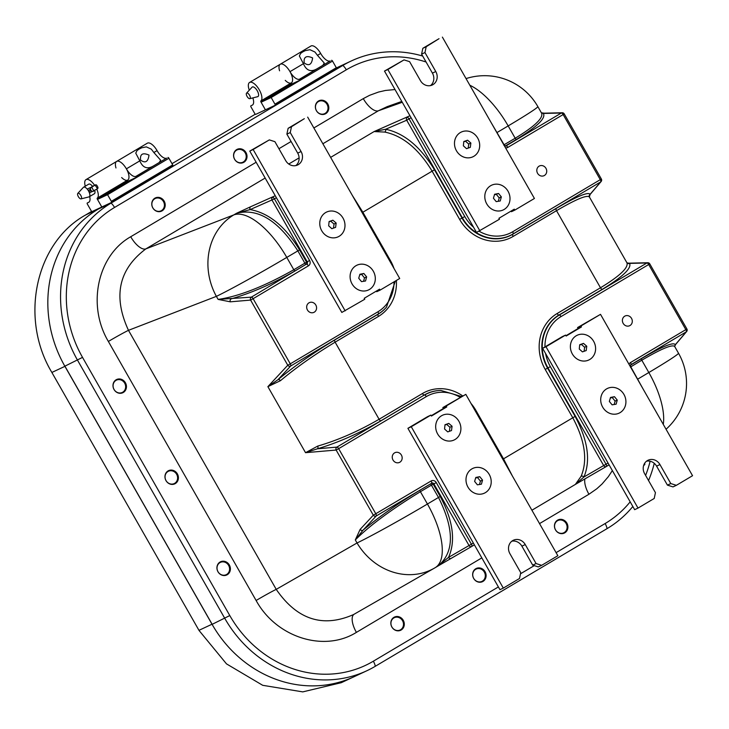 <?xml version="1.0" encoding="UTF-8"?>
<svg xmlns="http://www.w3.org/2000/svg" width="729" height="729" viewBox="0 0 729 729"><rect width="100%" height="100%" fill="white"/><g stroke="black" fill="none" stroke-linecap="round" stroke-linejoin="round"><path stroke-width="1.09" d="M564.784 532.826A7.299 6.607 -115.1 0 1 564.264 533.099A7.299 6.607 -115.1 0 1 555.334 529.582A7.299 6.607 -115.1 0 1 557.567 520.16A7.299 6.607 -115.1 0 1 558.086 519.886A7.299 6.607 -115.1 0 1 567.016 523.395A7.299 6.607 -115.1 0 1 564.784 532.826M318.482 101.003A7.299 6.607 -115.1 0 1 319.001 100.73A7.299 6.607 -115.1 0 1 327.932 104.247A7.299 6.607 -115.1 0 1 325.708 113.669A7.299 6.607 -115.1 0 1 325.189 113.943A7.299 6.607 -115.1 0 1 316.258 110.425A7.299 6.607 -115.1 0 1 318.482 101.003M227.266 574.707A7.299 6.607 -115.1 0 1 226.746 574.981A7.299 6.607 -115.1 0 1 217.816 571.463A7.299 6.607 -115.1 0 1 220.049 562.041A7.299 6.607 -115.1 0 1 220.568 561.758A7.299 6.607 -115.1 0 1 229.498 565.276A7.299 6.607 -115.1 0 1 227.266 574.707M482.981 581.414A7.299 6.607 -115.1 0 1 482.461 581.687A7.299 6.607 -115.1 0 1 473.531 578.17A7.299 6.607 -115.1 0 1 475.764 568.748A7.299 6.607 -115.1 0 1 476.283 568.465A7.299 6.607 -115.1 0 1 485.213 571.983A7.299 6.607 -115.1 0 1 482.981 581.414M401.178 629.993A7.299 6.607 -115.1 0 1 400.658 630.275A7.299 6.607 -115.1 0 1 391.728 626.758A7.299 6.607 -115.1 0 1 393.952 617.326A7.299 6.607 -115.1 0 1 394.471 617.053A7.299 6.607 -115.1 0 1 403.41 620.57A7.299 6.607 -115.1 0 1 401.178 629.993M116.093 379.8A7.299 6.607 -115.1 0 1 116.613 379.527A7.299 6.607 -115.1 0 1 125.552 383.035A7.299 6.607 -115.1 0 1 123.319 392.466A7.299 6.607 -115.1 0 1 122.8 392.74A7.299 6.607 -115.1 0 1 113.87 389.222A7.299 6.607 -115.1 0 1 116.093 379.8M175.297 483.582A7.299 6.607 -115.1 0 1 174.778 483.856A7.299 6.607 -115.1 0 1 165.702 480.046A7.299 6.607 -115.1 0 1 168.59 470.642A7.299 6.607 -115.1 0 1 177.521 474.16A7.299 6.607 -115.1 0 1 175.297 483.582M154.876 198.179A7.299 6.607 -115.1 0 1 155.395 197.905A7.299 6.607 -115.1 0 1 164.326 201.423A7.299 6.607 -115.1 0 1 162.102 210.845A7.299 6.607 -115.1 0 1 161.583 211.118A7.299 6.607 -115.1 0 1 152.643 207.601A7.299 6.607 -115.1 0 1 154.876 198.179M236.679 149.591A7.299 6.607 -115.1 0 1 237.198 149.317A7.299 6.607 -115.1 0 1 246.129 152.835A7.299 6.607 -115.1 0 1 243.905 162.257A7.299 6.607 -115.1 0 1 243.386 162.531A7.299 6.607 -115.1 0 1 234.446 159.013A7.299 6.607 -115.1 0 1 236.679 149.591M422.683 56.051A118.098 106.944 64.9 0 0 351.296 60.963L338.584 66.913A118.098 106.944 64.9 0 0 336.424 67.952L337.053 67.642M98.47 208.995A118.271 107.108 64.9 0 1 98.597 208.913L98.397 209.023A118.098 106.944 64.9 0 0 64.835 366.195L212.103 624.37A118.098 106.944 64.9 0 0 354.185 676.676L366.897 670.726A118.098 106.944 64.9 0 0 375.317 666.27L607.093 528.607A118.098 106.944 64.9 0 0 632.836 506.491M172.709 164.9L111.346 201.332A1.093 0.465 59.3 0 1 111.482 202.471L102.224 206.808A1.093 0.465 59.3 0 1 101.267 206.052L97.476 199.409L128.149 181.193L138.237 176.473L107.555 194.689L97.476 199.409M351.296 60.963A118.098 106.944 64.9 0 0 342.885 65.41L111.109 203.081A118.098 106.944 64.9 0 0 77.556 360.244L224.814 618.42A118.098 106.944 64.9 0 0 366.897 670.726M648.537 480.548A118.098 106.944 64.9 0 0 654.259 463.316M544.426 175.479A5.367 4.866 -115.1 0 1 544.044 175.68A5.367 4.866 -115.1 0 1 537.355 172.873A5.367 4.866 -115.1 0 1 539.487 165.948A5.367 4.866 -115.1 0 1 546.067 168.536A5.367 4.866 -115.1 0 1 544.426 175.479M624.689 316.195A5.367 4.866 -115.1 0 1 625.072 315.994A5.367 4.866 -115.1 0 1 631.751 318.801A5.367 4.866 -115.1 0 1 629.628 325.726A5.367 4.866 -115.1 0 1 623.049 323.138A5.367 4.866 -115.1 0 1 624.689 316.195M314.281 312.167A5.367 4.866 -115.1 0 1 313.898 312.367A5.367 4.866 -115.1 0 1 307.219 309.57A5.367 4.866 -115.1 0 1 309.342 302.644A5.367 4.866 -115.1 0 1 315.921 305.232A5.367 4.866 -115.1 0 1 314.281 312.167M394.544 452.891A5.367 4.866 -115.1 0 1 394.927 452.682A5.367 4.866 -115.1 0 1 401.615 455.488A5.367 4.866 -115.1 0 1 399.483 462.414A5.367 4.866 -115.1 0 1 392.904 459.826A5.367 4.866 -115.1 0 1 394.544 452.891M448.545 557.384C455.871 540.918 453.092 520.624 440.225 496.485L433.236 484.238L433.892 483.91L469.039 545.529L448.545 557.384L437.764 566.151L451.187 558.332A2.187 1.795 -120 0 1 448.545 557.384M384.775 132.077A2.187 1.613 98.7 0 0 385.65 129.252L374.105 131.566L384.775 132.077C402.782 135.794 418.546 148.807 432.087 171.105L459.625 219.393A42.018 38.045 64.9 0 0 513.17 236.415L556.509 210.672C575.91 199.327 586.863 194.752 589.369 196.939L626.958 262.841C628.516 267.771 619.696 276.081 600.486 287.773L557.147 313.516A42.018 38.045 64.9 0 0 545.21 369.439L572.748 417.717C585.013 440.653 587.802 460.181 581.113 476.292A2.187 1.677 -154.2 0 1 583.975 476.957C590.782 460.336 587.829 440.143 575.117 416.396L547.579 368.118A39.858 36.095 -115.1 0 1 558.906 315.065L559.261 315.046A2.187 0.92 59.3 0 1 561.029 316.586L648.692 264.518L685.852 329.672A2.187 0.92 59.3 0 1 686.226 331.868L675.264 344.735L674.58 346.311M512.396 476.028L503.529 458.833L475.982 410.545L475.29 410.974M581.113 476.292L575.372 484.411L583.975 476.957L603.676 465.558A2.187 1.795 60 0 0 606.318 466.514L606.318 466.514A2.187 0.92 -120.7 0 0 606.045 464.236L603.676 465.558L547.971 367.917L550.349 366.596A37.571 34.026 -115.1 0 1 545.584 353.51M575.463 484.366L606.3 466.524A2.187 2.187 0 0 0 606.318 466.514L575.372 484.411M643.215 389.222L630.785 366.842L641.802 360.208C661.185 348.863 672.129 344.27 674.635 346.421L678.499 353.201A61.236 2.305 150.3 0 1 648.828 372.528L637.529 379.244M440.225 496.485L438.503 497.451C454.541 529.536 454.358 552.391 437.974 566.023L435.186 567.681A61.236 25.87 -120.7 0 0 427.44 504.021L420.414 491.701L431.413 485.168L438.503 497.451L427.44 504.021A61.236 2.305 150.3 0 1 357.046 542.968A61.236 54.566 60.1 0 0 434.402 568.137L434.402 568.137A61.236 54.566 60.1 0 0 435.031 567.763A61.236 25.87 -120.7 0 0 435.186 567.681A61.236 61.236 0 0 1 434.402 568.137L353.574 614.547C322.847 628.061 297.067 619.668 276.227 589.369L128.477 330.328C112.84 296.466 118.636 269.32 145.864 248.89L265.156 178.04M674.626 346.421L675.719 344.352A2.187 1.996 -139.6 0 1 675.264 344.735C673.733 341.746 662.488 346.366 641.538 358.604L630.539 365.138A1.595 0.674 -120.7 0 0 630.804 366.733M589.26 196.693A2.187 2.169 163.6 0 1 590.144 194.269C588.139 191.663 576.803 196.393 556.136 208.476L512.797 234.219A39.858 36.095 -115.1 0 1 461.995 218.071L462.396 217.871A39.73 35.976 64.9 0 0 513.025 233.963L600.678 181.904L590.144 194.269L589.369 196.948M626.949 262.823A2.187 2.141 142 0 0 629.574 263.388L626.931 262.795M505.06 146.055A1.649 1.494 64.9 0 0 505.479 145.891L516.478 139.367C537.2 126.718 546.149 118.08 543.333 113.442L561.385 113.004A2.187 0.92 59.3 0 1 563.143 114.553L564.21 113.861A2.187 2.187 0 0 0 562.25 112.758A2.187 1.968 88.6 0 0 561.385 113.004L506.072 145.864A1.868 1.695 -115.1 0 1 505.306 146.073L503.766 145.089M541.401 112.84L543.333 113.442A2.187 1.968 88.6 0 1 544.199 113.186L562.25 112.758M496.868 132.632L508.168 125.917A61.236 2.305 -29.7 0 0 537.838 106.589L541.702 113.369C543.223 118.262 534.393 126.554 515.193 138.237L504.094 144.743L491.127 122.572M393.988 268.436A42.018 38.045 64.9 0 0 390.398 260.508L362.86 212.221L352.462 195.627M309.579 260.481L304.804 263.205A1.595 0.674 59.3 0 0 306.08 264.326L251.359 297.15A2.187 1.905 85.1 0 0 250.603 300.084L253.118 298.69A2.187 0.92 -120.7 0 0 251.359 297.15L218.117 299.409L230.337 301.824A2.187 1.905 -94.9 0 1 231.093 298.89C251.778 292.921 273.102 283.572 295.081 270.86L306.08 264.326A1.649 1.494 64.9 0 0 306.554 262.13L299.564 249.883C285.303 226.446 268.837 213.014 250.165 209.578L274.432 198.871A2.187 0.92 -120.7 0 0 272.537 197.349A2.187 1.786 66.8 0 0 272.063 200.193L307.201 261.802A1.868 1.695 -115.1 0 1 306.672 264.29A2.187 0.92 59.3 0 1 308.431 265.839A4.019 3.645 64.9 0 0 309.579 260.481L274.432 198.871L276.373 197.714M295.081 270.86A1.595 0.674 59.3 0 1 293.805 269.739L286.779 257.41A61.236 25.87 -120.7 0 0 233.772 214.918L236.497 213.296L250.165 209.578A2.187 1.786 66.8 0 1 250.639 206.744L236.497 213.296C257.711 207.865 278.159 220.377 297.842 250.84L304.822 263.096M280.437 380.702A2.187 1.449 49.9 0 0 277.995 379.672L267.88 386.652L280.437 380.702C296.229 367.48 314.463 354.631 335.121 342.165L378.46 316.422A2.187 0.92 59.3 0 1 378.087 314.226L378.315 313.971A2.187 0.92 -120.7 0 0 377.941 311.775L290.279 363.844L253.118 298.69L308.431 265.839M462.605 395.856A42.018 38.045 64.9 0 0 422.446 393.523L379.098 419.266C358.221 431.358 337.764 440.289 317.735 446.084A2.187 1.422 -105.7 0 1 317.425 448.791C338.092 442.667 359.242 433.336 380.857 420.815L424.205 395.072A39.858 36.095 -115.1 0 1 440.589 390.462A39.858 36.095 -115.1 0 1 440.744 390.462M317.735 446.084L305.542 452.682L317.425 448.791L336.898 447.114A2.187 1.905 85.1 0 0 336.142 450.048L338.657 448.663A2.187 0.92 -120.7 0 0 336.898 447.114L424.205 395.072A2.187 0.92 -120.7 0 1 422.446 393.523M431.513 485.204L433.236 484.238A1.649 1.494 64.9 0 0 431.14 483.573L420.141 490.107C398.389 503.229 379.353 516.588 363.024 530.193L376.191 516.004A2.187 0.92 -120.7 0 0 375.827 513.817L338.657 448.663L426.319 396.594A2.187 0.92 -120.7 0 0 424.56 395.045A39.73 35.976 64.9 0 1 440.899 390.462L440.589 390.462M108.366 341.464A17.496 0.656 -29.7 0 1 128.477 330.328L216.376 296.366A61.236 54.402 68.9 0 1 233.772 214.918L145.864 248.89A17.496 7.39 59.3 0 1 130.719 236.743C97.495 255.451 86.842 305.351 108.366 341.464L256.116 600.496A17.496 0.656 150.3 0 1 276.227 589.369L357.046 542.968L355.305 539.934L363.024 530.193A2.187 1.932 42.9 0 1 360.135 529.391L355.305 539.934C369.548 525.645 391.245 509.571 420.414 491.701A1.595 0.674 -120.7 0 1 420.141 490.107M304.804 263.205L293.805 269.739C264.035 286.533 238.802 296.43 218.117 299.409L216.376 296.366A61.236 2.305 -29.7 0 0 286.779 257.41L299.564 249.883M322.874 143.759L378.424 110.762L387.154 106.653L401.797 101.431M352.645 677.378L341.254 682.709L302.763 691.885L262.695 685.306L226.491 663.873L199.044 630.476L51.786 372.309C19.346 318.291 35.402 243.021 85.348 215.137L91.672 211.374M171.998 163.67L255.287 114.198M64.908 366.168A118.271 107.108 64.9 0 0 64.99 366.313L212.084 624.188A118.271 107.108 64.9 0 0 212.166 624.343M431.24 415.73L443.396 408.513L442.858 407.566L446.221 405.989L446.759 406.937L431.422 416.049L430.875 415.102L427.522 416.678L407.912 428.315L499.948 589.679L503.311 588.103L411.274 426.747L407.912 428.315M446.759 406.937L443.396 408.513M446.221 405.989L465.813 394.353L442.858 407.566M503.311 588.103L519.504 578.489L520.743 572.666L509.917 553.685A9.841 8.912 -115.1 0 1 513.416 540.216A9.841 8.912 -115.1 0 1 525.254 544.572L536.079 563.553L532.717 565.13L538.294 566.907L541.656 565.33L536.079 563.553L532.717 565.13L521.891 546.149A9.841 8.912 64.9 0 0 511.822 541.2M441.519 415.776A13.669 12.375 -115.1 0 1 460.892 428.087A13.669 12.375 -115.1 0 1 442.448 439.04A13.669 12.375 -115.1 0 1 441.519 415.776M471.836 468.929A13.669 12.375 -115.1 0 1 491.209 481.24A13.669 12.375 -115.1 0 1 472.766 492.193A13.669 12.375 -115.1 0 1 471.836 468.929M465.813 394.353L557.849 555.717L541.656 565.33M411.274 426.747L430.875 415.102M479.882 230.865L387.846 69.51L404.039 59.887L384.484 71.078L476.52 232.442L499.474 219.229L498.937 218.281L514.273 209.168L514.811 210.116L511.448 211.692L511.093 211.055M430.511 85.594A9.841 8.912 64.9 0 0 432.415 73.11L421.59 54.128L424.952 52.552L426.192 46.729L422.829 48.305L421.59 54.128M426.192 46.729L439.022 38.692L422.829 48.305M504.167 209.442A13.669 12.375 -115.1 0 1 484.803 197.131A13.669 12.375 -115.1 0 1 503.247 186.177A13.669 12.375 -115.1 0 1 504.167 209.442M473.85 156.288A13.669 12.375 -115.1 0 1 454.486 143.977A13.669 12.375 -115.1 0 1 472.93 133.024A13.669 12.375 -115.1 0 1 473.85 156.288M404.039 59.887L409.607 61.664L420.442 80.646L409.607 61.664M387.846 69.51L384.484 71.078M424.952 52.552L435.778 71.533A9.841 8.912 -115.1 0 1 432.279 85.001A9.841 8.912 -115.1 0 1 420.442 80.646M442.385 37.115L534.421 198.47L514.811 210.116M565.941 335.732L578.097 328.506L577.559 327.558L580.922 325.981L581.46 326.938L566.123 336.042L565.586 335.094L562.223 336.67L542.613 348.316L634.649 509.671L638.012 508.095L545.975 346.74L542.613 348.316M581.46 326.938L578.097 328.506M580.922 325.981L600.514 314.345L577.559 327.558M638.012 508.095L654.205 498.481L655.444 492.658L644.618 473.677A9.841 8.912 -115.1 0 1 648.117 460.209A9.841 8.912 -115.1 0 1 659.955 464.564L670.789 483.555L667.427 485.122L672.995 486.899L676.357 485.323L670.789 483.555L667.427 485.122L656.592 466.141A9.841 8.912 64.9 0 0 646.532 461.193M576.229 335.768A13.669 12.375 -115.1 0 1 595.593 348.079A13.669 12.375 -115.1 0 1 577.149 359.033A13.669 12.375 -115.1 0 1 576.229 335.768M606.546 388.922A13.669 12.375 -115.1 0 1 625.91 401.232A13.669 12.375 -115.1 0 1 607.467 412.186A13.669 12.375 -115.1 0 1 606.546 388.922M600.514 314.345L692.55 475.709L676.357 485.323M545.975 346.74L565.586 335.094M345.182 310.873L253.145 149.509L269.329 139.895L249.783 151.085L341.819 312.44L364.773 299.236L364.227 298.289L379.572 289.176L380.11 290.124L376.747 291.7L376.392 291.062M295.801 165.601A9.841 8.912 64.9 0 0 297.714 153.117L286.88 134.136L290.242 132.56L291.491 126.737L288.128 128.313L286.88 134.136M291.491 126.737L304.321 118.69L288.128 128.313M369.466 289.449A13.669 12.375 -115.1 0 1 350.102 277.138A13.669 12.375 -115.1 0 1 368.537 266.185A13.669 12.375 -115.1 0 1 369.466 289.449M339.149 236.296A13.669 12.375 -115.1 0 1 319.776 223.985A13.669 12.375 -115.1 0 1 338.22 213.032A13.669 12.375 -115.1 0 1 339.149 236.296M269.329 139.895L274.906 141.672L285.732 160.653L274.906 141.672M253.145 149.509L249.783 151.085M290.242 132.56L301.077 151.541A9.841 8.912 -115.1 0 1 297.578 165.009A9.841 8.912 -115.1 0 1 285.732 160.653M307.674 117.123L399.711 278.478L380.11 290.124M246.712 93.039A3.217 1.358 -120.7 0 0 246.53 93.175A3.217 1.358 -120.7 0 0 247.14 96.529A3.217 1.358 -120.7 0 0 249.792 98.67A3.217 1.358 -120.7 0 0 249.61 95.371A3.217 1.358 -120.7 0 0 246.712 93.039M246.53 93.175L252.052 87.188A5.559 2.351 59.3 0 1 252.28 87.006A5.559 2.351 59.3 0 1 252.371 86.961A5.559 2.351 59.3 0 1 257.2 90.688A5.559 2.351 59.3 0 1 257.966 96.565A5.559 2.351 59.3 0 1 257.692 96.684L249.792 98.67M301.842 79.297L271.17 97.513L261.082 102.233L291.755 84.017L301.842 79.297A1.093 0.465 59.3 0 0 300.886 78.55L299.555 79.169A10.844 4.584 -120.7 0 1 289.996 71.661A10.844 4.584 59.3 0 0 280.264 64.243A10.844 4.584 59.3 0 0 279.572 70.795M279.918 92.127L268.29 98.415L279.918 92.127M290.762 83.124A10.844 4.584 59.3 0 1 285.258 80.363M331.558 60.334A1.093 0.465 -120.7 0 1 332.524 61.081L271.17 97.522A1.093 0.465 59.3 0 1 271.17 97.522L274.951 104.156A1.093 0.465 59.3 0 1 275.097 105.295A1.093 0.465 59.3 0 1 275.079 105.304L265.83 109.632A1.093 0.465 59.3 0 1 264.873 108.876L261.009 102.106L291.691 83.89A1.093 0.465 59.3 0 1 291.527 82.76A10.844 4.584 -120.7 0 0 289.604 70.995A10.844 4.584 -120.7 0 0 280.264 64.243L310.937 46.018A10.844 4.584 59.3 0 1 320.669 53.445A10.844 4.584 -120.7 0 0 330.237 60.954L300.886 78.55M252.854 97.896A10.844 4.584 59.3 0 1 252.38 105.104A10.844 4.584 59.3 0 1 252.207 105.195L250.885 105.814A1.093 0.465 59.3 0 0 250.867 105.823A1.093 0.465 59.3 0 0 251.004 106.963L254.786 113.596A1.093 0.465 59.3 0 0 255.751 114.353L264.992 110.024A1.093 0.465 59.3 0 1 264.992 110.024A1.093 0.465 59.3 0 0 264.873 108.876L261.082 102.233M317.47 55.34L324.268 63.059L322.81 65.364L317.206 68.69C310.991 72.39 306.399 70.722 303.419 63.687L299.364 55.978L300.658 53.39L302.699 51.923L305.314 50.62L309.934 49.709L314.928 52.005L317.47 55.34L320.669 53.445M304.175 62.922C308.932 66.366 311.748 64.699 312.604 57.919C306.326 55.185 303.51 56.853 304.175 62.922M332.524 61.081L336.306 67.724L274.951 104.156M336.443 68.854L275.097 105.295L336.433 68.863A1.093 0.465 -120.7 0 0 336.443 68.854A1.093 0.465 -120.7 0 0 336.306 67.724M252.015 87.234A5.568 2.351 59.3 0 1 252.28 87.006A5.568 2.351 59.3 0 1 257.264 90.788A5.568 2.351 59.3 0 1 257.966 96.574A5.568 2.351 59.3 0 1 257.629 96.693M291.527 82.76L260.854 100.985A1.093 0.465 -120.7 0 0 261.009 102.106M260.854 100.985A10.844 4.584 -120.7 0 0 258.923 89.211A10.844 4.584 -120.7 0 0 249.582 82.459A10.844 4.584 -120.7 0 0 249.291 90.186M116.312 189.303L104.675 195.591L116.312 189.303M115.966 167.962A10.844 4.584 59.3 0 1 116.649 161.41A10.844 4.584 59.3 0 1 126.381 168.836A10.844 4.584 -120.7 0 0 135.949 176.345L137.28 175.725A1.093 0.465 59.3 0 1 138.237 176.473M127.156 180.291A10.844 4.584 59.3 0 1 121.652 177.53M89.676 196.52A10.844 4.584 59.3 0 1 88.774 202.279A10.844 4.584 59.3 0 1 88.601 202.37L87.28 202.99A1.093 0.465 59.3 0 0 87.261 202.999A1.093 0.465 59.3 0 0 87.398 204.138L91.18 210.772A1.093 0.465 59.3 0 0 92.146 211.528L101.386 207.2A1.093 0.465 59.3 0 0 101.404 207.191A1.093 0.465 59.3 0 0 101.267 206.052L97.404 199.281L128.076 181.065A1.093 0.465 59.3 0 1 127.921 179.935A10.844 4.584 -120.7 0 0 125.989 168.171A10.844 4.584 -120.7 0 0 116.649 161.41L147.331 143.194A10.844 4.584 59.3 0 1 157.063 150.611A10.844 4.584 -120.7 0 0 166.622 158.129L137.28 175.725M167.952 157.5A1.093 0.465 -120.7 0 1 168.918 158.257L107.564 194.698A1.093 0.465 59.3 0 1 107.564 194.698L111.346 201.332M172.837 166.03L111.482 202.471A1.093 0.465 59.3 0 1 111.473 202.48L172.819 166.039A1.093 0.465 -120.7 0 0 172.837 166.03A1.093 0.465 -120.7 0 0 172.7 164.891L168.918 158.257M153.855 152.516L160.662 160.225L159.195 162.54L153.6 165.866C147.386 169.565 142.793 167.898 139.813 160.863L135.758 153.154L137.052 150.557L139.084 149.099L141.699 147.796L146.329 146.875L151.322 149.181L153.855 152.516L157.063 150.611M140.569 160.098C145.326 163.542 148.142 161.865 148.998 155.086C142.711 152.361 139.904 154.029 140.569 160.098M77.994 193.249A3.217 1.358 -120.7 0 0 77.812 193.385A3.217 1.358 -120.7 0 0 78.413 196.739A3.217 1.358 -120.7 0 0 81.074 198.88A3.217 1.358 -120.7 0 0 80.892 195.582A3.217 1.358 -120.7 0 0 77.994 193.249M77.812 193.385L83.334 187.399A5.559 2.351 59.3 0 1 83.562 187.216A5.559 2.351 59.3 0 1 83.653 187.171A5.559 2.351 59.3 0 1 88.482 190.898A5.559 2.351 59.3 0 1 89.239 196.775A5.559 2.351 59.3 0 1 88.965 196.894L81.074 198.88M94.661 190.242A5.568 2.351 59.3 0 1 94.36 193.741A5.568 2.351 59.3 0 1 94.305 193.768M88.628 184.209A5.568 2.351 59.3 0 1 88.674 184.173A5.568 2.351 59.3 0 1 92.583 186.369M127.921 179.935L97.249 198.16A1.093 0.465 -120.7 0 0 97.404 199.281M97.249 198.16A10.844 4.584 -120.7 0 0 96.766 189.139M94.615 185.303A10.844 4.584 -120.7 0 0 85.976 179.635A10.844 4.584 -120.7 0 0 85.293 186.187M90.678 189.549A1.531 1.522 -91.7 0 1 91.243 187.462L90.596 187.481L90.05 189.567L91.325 190.688L90.05 189.567L88.2 190.433M91.672 186.843L95.426 184.874A1.531 1.066 -117.6 0 0 95.381 184.902L91.736 186.815M95.426 184.874A1.531 1.066 -117.6 0 1 97.039 185.667L97.686 186.806A1.531 1.066 -117.6 0 1 97.54 188.702L95.08 185.093L91.243 187.462M91.69 187.207L93.85 191.007L93.412 191.262A1.531 1.522 -91.7 0 1 92.692 191.463L90.697 190.706L88.847 191.572M92.692 191.463A1.531 1.522 -91.7 0 1 91.325 190.688M93.704 190.743L97.239 188.893M448.791 423.403L445 424.743L444.562 429.017L447.734 431.887L451.506 430.557L452.071 426.246L448.791 423.403L446.658 424.406L449.93 427.249L452.071 426.246M449.41 431.295L449.93 427.249M444.972 424.998L446.658 424.406M443.524 414.837A13.669 12.375 -115.1 0 1 460.783 430.465A13.669 12.375 -115.1 0 1 440.553 437.6A13.669 12.375 -115.1 0 1 443.524 414.837M475.627 478.078L479.755 476.684L475.809 477.449L474.625 481.432L477.404 484.831L481.432 484.184L482.543 480.101L480.411 481.104L479.482 484.493M477.623 477.686L480.411 481.104M479.755 476.684L482.543 480.101M487.847 472.41A13.669 12.375 -115.1 0 1 481.422 494.08A13.669 12.375 -115.1 0 1 466.542 475.873A13.669 12.375 -115.1 0 1 487.847 472.41M332.889 220.204L329.098 221.543L328.661 225.817L331.832 228.687L335.604 227.357L336.169 223.056L332.889 220.204L330.756 221.206L334.028 224.049L336.169 223.056M333.499 228.095L334.028 224.049M329.071 221.798L330.756 221.206M327.622 211.638A13.669 12.375 -115.1 0 1 344.881 227.275A13.669 12.375 -115.1 0 1 324.651 234.401A13.669 12.375 -115.1 0 1 327.622 211.638M359.725 274.879L363.853 273.493L359.907 274.259L358.723 278.241L361.502 281.64L365.53 280.984L366.641 276.902L364.509 277.904L363.58 281.303M361.721 274.487L364.509 277.904M363.853 273.493L366.641 276.902M371.945 269.211A13.669 12.375 -115.1 0 1 365.521 290.88A13.669 12.375 -115.1 0 1 350.64 272.673A13.669 12.375 -115.1 0 1 371.945 269.211M583.501 343.395L579.71 344.735L579.263 349.009L582.435 351.879L586.216 350.549L586.772 346.248L583.501 343.395L581.359 344.398L584.64 347.241L586.772 346.248M584.111 351.287L584.64 347.241M579.683 344.99L581.359 344.398M578.225 334.83A13.669 12.375 -115.1 0 1 595.493 350.467A13.669 12.375 -115.1 0 1 575.254 357.593A13.669 12.375 -115.1 0 1 578.225 334.83M610.328 398.07L614.465 396.685L610.51 397.451L609.335 401.433L612.105 404.832L616.133 404.176L617.253 400.093L615.112 401.096L614.183 404.495M612.324 397.679L615.112 401.096M614.465 396.685L617.253 400.093M622.548 392.402A13.669 12.375 -115.1 0 1 616.123 414.072A13.669 12.375 -115.1 0 1 601.252 395.865A13.669 12.375 -115.1 0 1 622.548 392.402M467.59 140.196L463.808 141.535L463.362 145.809L466.533 148.68L470.314 147.349L470.87 143.048L467.59 140.196L465.457 141.198L468.738 144.041L470.87 143.048M468.209 148.087L468.738 144.041M463.781 141.791L465.457 141.198M462.323 131.639A13.669 12.375 -115.1 0 1 479.582 147.267A13.669 12.375 -115.1 0 1 459.352 154.393A13.669 12.375 -115.1 0 1 462.323 131.639M494.426 194.871L498.563 193.486L494.608 194.251L493.433 198.233L496.203 201.632L500.231 200.976L501.352 196.894L499.21 197.896L498.281 201.295M496.422 194.488L499.21 197.896M498.563 193.486L501.352 196.894M506.646 189.212A13.669 12.375 -115.1 0 1 500.222 210.872A13.669 12.375 -115.1 0 1 485.35 192.666A13.669 12.375 -115.1 0 1 506.646 189.212M118.207 188.164L107.537 194.242M112.22 191.672L113.086 191.18M281.813 90.988L271.152 97.075M276.829 93.932L277.494 93.549M113.56 383.254A6.807 6.169 64.9 0 0 120.157 392.986A6.807 6.169 64.9 0 0 124.358 382.652A6.807 6.169 64.9 0 0 113.56 383.254M165.529 474.369A6.807 6.169 64.9 0 0 172.126 484.102A6.807 6.169 64.9 0 0 176.327 473.777A6.807 6.169 64.9 0 0 165.529 474.369M217.506 565.485A6.807 6.169 64.9 0 0 224.104 575.227A6.807 6.169 64.9 0 0 228.305 564.893A6.807 6.169 64.9 0 0 217.506 565.485M152.288 201.751A6.807 6.169 64.9 0 0 159.059 211.355A6.807 6.169 64.9 0 0 163.059 200.922A6.807 6.169 64.9 0 0 152.288 201.751M234.091 153.163A6.807 6.169 64.9 0 0 240.862 162.767A6.807 6.169 64.9 0 0 244.862 152.334A6.807 6.169 64.9 0 0 234.091 153.163M315.894 104.575A6.807 6.169 64.9 0 0 322.665 114.18A6.807 6.169 64.9 0 0 326.665 103.755A6.807 6.169 64.9 0 0 315.894 104.575M391.373 620.898A6.807 6.169 64.9 0 0 398.134 630.512A6.807 6.169 64.9 0 0 402.135 620.078A6.807 6.169 64.9 0 0 391.373 620.898M473.176 572.311A6.807 6.169 64.9 0 0 479.937 581.924A6.807 6.169 64.9 0 0 483.947 571.49A6.807 6.169 64.9 0 0 473.176 572.311M554.979 523.723A6.807 6.169 64.9 0 0 561.74 533.336A6.807 6.169 64.9 0 0 565.75 522.903A6.807 6.169 64.9 0 0 554.979 523.723M644.618 463.653A1.048 0.948 -115.1 0 1 644.345 464.993M532.717 565.13L521.891 546.149L525.254 544.572L521.891 546.149L525.254 544.572L536.079 563.553M667.427 485.122L656.592 466.141L659.955 464.564L656.592 466.141L659.955 464.564L670.789 483.555M336.561 68.38L342.885 65.41A8.748 3.7 -120.7 0 1 346.321 69.802A112.649 102.014 -115.1 0 1 426.091 62.02M98.397 209.023L111.109 203.081A8.748 3.7 -120.7 0 1 114.544 207.464L346.321 69.802M64.835 366.195L82.532 357.383A112.649 102.014 -115.1 0 1 114.544 207.464M212.103 624.37L229.79 615.558L82.532 357.383M498.381 586.936L373.348 661.203A8.748 3.7 59.3 0 1 375.317 666.27M373.348 661.203A112.649 102.014 -115.1 0 1 229.79 615.558M630.184 501.834A112.649 102.014 -115.1 0 1 605.125 523.54A8.748 3.7 59.3 0 1 607.093 528.607M605.125 523.54L556.099 552.655M534.266 565.622L520.506 573.796M650.131 461.22A112.649 102.014 -115.1 0 1 645.602 475.408M630.448 367.188L630.521 365.047A1.868 1.695 -115.1 0 1 630.904 364.728L630.539 365.138A1.649 1.494 64.9 0 0 630.375 365.247M641.538 358.604A1.595 0.674 -120.7 0 0 641.802 360.208L648.828 372.528A61.236 25.87 59.3 0 1 663.281 424.387M630.539 362.532A2.187 0.92 -120.7 0 1 630.904 364.728L686.226 331.868A2.187 1.996 40.4 0 0 686.672 331.485A2.187 2.187 0 0 0 686.909 328.989L630.539 362.532A4.019 3.645 64.9 0 0 629.045 364.372M608.059 463.043L606.045 464.236L550.349 366.596M544.946 346.931A37.571 34.026 -115.1 0 1 561.029 316.586M556.136 208.476A2.187 0.92 59.3 0 0 556.509 210.672L600.486 287.773A2.187 0.92 -120.7 0 0 602.254 289.322C622.694 276.856 631.806 268.217 629.574 263.388L646.924 262.978A2.187 0.92 59.3 0 1 648.692 264.518L649.749 263.834A2.187 2.187 0 0 0 647.799 262.732A2.187 1.968 88.6 0 0 646.924 262.978L559.261 315.046A39.73 35.976 64.9 0 0 547.971 367.917L545.21 369.439M504.204 144.77A1.595 0.674 59.3 0 0 505.479 145.891L506.072 145.864A2.187 0.92 -120.7 0 1 507.831 147.404L563.143 114.553L600.313 179.708A2.187 0.92 59.3 0 1 600.678 181.904A2.187 1.996 40.4 0 0 601.133 181.521A2.187 2.187 0 0 0 601.37 179.015L512.651 231.776A2.187 0.92 59.3 0 1 513.025 233.963L512.797 234.219A2.187 0.92 59.3 0 0 513.17 236.415M473.558 227.238A37.571 34.026 -115.1 0 1 464.765 216.549L462.396 217.871L406.7 120.221L411.083 117.706M512.651 231.776A37.571 34.026 -115.1 0 1 479.126 231.221M505.525 147.823A4.019 3.645 64.9 0 0 507.831 147.404M464.765 216.549L409.069 118.9A2.187 0.92 -120.7 0 0 407.174 117.387A2.187 1.786 66.8 0 0 406.7 120.221L385.65 129.252C404.176 133.17 420.442 146.684 434.457 169.784L362.167 212.649M516.478 139.367A1.595 0.674 59.3 0 1 515.193 138.237L508.168 125.917A61.236 25.87 59.3 0 0 469.831 85.238M394.034 281.859A37.571 34.026 -115.1 0 1 377.941 311.775M378.315 313.971A39.73 35.976 64.9 0 0 386.516 307.082L386.315 307.31A39.858 36.095 -115.1 0 1 378.087 314.226L334.748 339.969C313.342 352.872 294.425 366.113 277.995 379.672L290.652 366.04A2.187 0.92 -120.7 0 0 290.279 363.844L287.773 365.238A2.187 1.932 42.9 0 0 290.652 366.04L378.315 313.971M380.857 420.815A2.187 0.92 -120.7 0 1 379.098 419.266L335.121 342.165A2.187 0.92 59.3 0 1 334.748 339.969M378.46 316.422A42.018 38.045 64.9 0 0 396.376 280.465M390.398 260.508L389.705 260.927M459.625 219.393L461.995 218.071L434.457 169.784M557.147 313.516A2.187 0.92 -120.7 0 0 558.906 315.065L602.254 289.322M502.828 459.252L575.117 416.396M475.982 410.545A42.018 38.045 64.9 0 0 470.998 403.447M426.319 396.594A37.571 34.026 -115.1 0 1 460.117 397.305M473.349 543.05L469.039 545.529A2.187 1.795 60 0 0 471.663 546.495A2.187 0.92 -120.7 0 0 471.408 544.208L436.261 482.589L433.892 483.91A1.868 1.695 -115.1 0 0 431.513 483.154A2.187 0.92 59.3 0 0 431.14 480.958L373.312 515.203A2.187 1.932 42.9 0 0 376.191 516.004L431.14 483.573A1.595 0.674 -120.7 0 0 431.413 485.168M436.261 482.589A4.019 3.645 64.9 0 0 431.14 480.958M471.69 546.477L474.388 544.873L471.681 546.477A2.187 1.795 60 0 0 471.681 546.477L471.681 546.477A2.187 2.187 0 0 0 471.681 546.477L437.938 566.041M451.187 558.332L471.645 546.504M606.328 466.505L609.098 464.865L606.318 466.514M409.953 115.738L374.105 131.566L330.638 157.382M275.252 195.737L250.639 206.744M230.337 301.824L250.603 300.084L287.773 365.238L267.88 386.652L305.542 452.682L336.142 450.048L373.312 515.203L360.135 529.391M395.009 89.53L385.468 90.46L378.506 92.054L369.585 95.326L363.279 98.625A17.496 7.39 59.3 0 0 378.424 110.762L402.271 102.27M288.757 164.016L299.118 157.865M354.057 614.265A17.496 7.39 -120.7 0 0 356.39 632.38L481.814 557.885M256.116 600.496C276.264 637.428 324.031 652.619 356.39 632.38M584.922 478.889A17.496 7.39 -120.7 0 0 588.941 494.253L596.741 488.813L602.063 483.992L608.332 476.675L612.36 470.588M539.533 523.604L588.941 494.253M363.279 98.625L313.862 127.967M291.09 141.499L278.925 148.716M256.152 162.248L130.719 236.743M98.597 208.913L85.484 215.055M212.084 624.188L198.962 630.33M64.99 366.313L51.868 372.455M435.778 71.533L432.415 73.11M301.077 151.541L297.714 153.117M330.237 60.954L322.81 65.364M317.206 68.69L299.555 79.169M303.419 63.687L289.996 71.661M166.622 158.129L159.195 162.54M153.6 165.866L135.949 176.345M139.813 160.863L126.381 168.836M90.596 187.481L87.198 189.075M89.403 192.848L92.346 191.472L89.403 192.857M644.582 463.38L644.7 463.589A1.048 1.048 0 0 1 644.318 465.011L643.661 465.403L644.318 465.011L644.236 463.999M395.355 281.066L386.516 307.082M461.484 396.494L440.899 390.462M575.491 484.348L531.906 510.236M666.051 429.244A61.236 61.236 0 0 0 678.499 353.201M675.719 344.352L686.672 331.485M686.909 328.989L649.749 263.834M647.799 262.732L627.979 263.196M601.133 181.521L589.661 194.989M564.21 113.861L601.37 179.015M544.162 113.186L541.374 112.795M537.838 106.589A61.236 61.236 0 0 0 466.041 78.586M354.176 614.192L353.574 614.547M249.582 82.459L280.264 64.243M88.728 184.145L83.562 187.216M94.405 193.714L89.239 196.775M85.976 179.635L116.649 161.41"/></g></svg>
